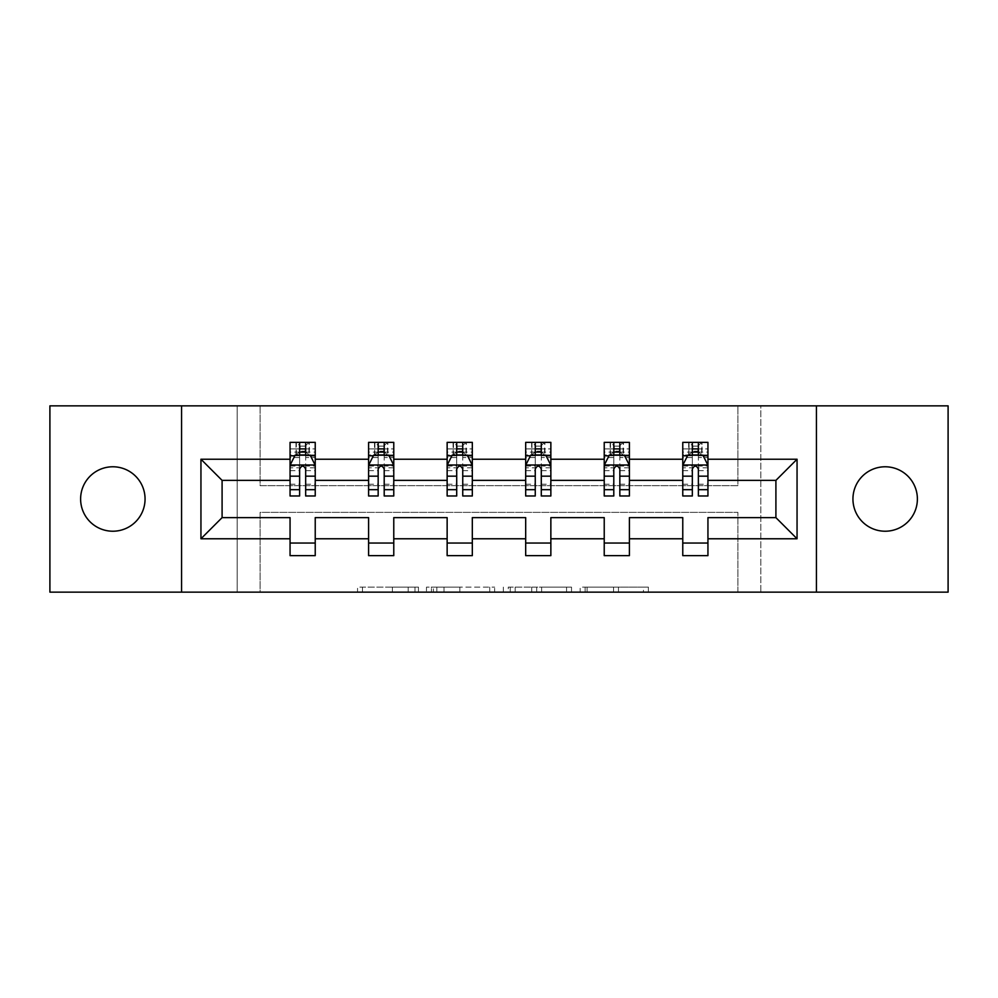 <?xml version="1.0" encoding="UTF-8"?>
<svg xmlns="http://www.w3.org/2000/svg" width="998" height="998" viewBox="0 0 998 998"><rect width="100%" height="100%" fill="white"/><g stroke="black" fill="none" stroke-linecap="round" stroke-linejoin="round"><path stroke-width="0.75" stroke-dasharray="4.99 3.74" d="M418.449 592.138L362.474 592.138L418.449 592.138L418.449 587.111L392.376 587.111L392.376 592.138L392.376 587.111L418.449 587.111L418.449 592.138L418.449 587.111L392.376 587.111L392.376 592.138L392.376 587.111L418.449 587.111L362.474 587.111L418.449 587.111M885.164 466.777A32.223 32.223 0 0 0 852.941 499A32.223 32.223 0 0 0 885.164 531.223A32.223 32.223 0 0 0 917.387 499A32.223 32.223 0 0 0 885.164 466.777M112.836 466.777A32.223 32.223 0 0 0 80.613 499A32.223 32.223 0 0 0 112.836 531.223A32.223 32.223 0 0 0 145.059 499A32.223 32.223 0 0 0 112.836 466.777M49.9 592.138L49.9 405.862L237.187 405.862L237.187 592.138L49.9 592.138M948.1 405.862L948.1 592.138L760.813 592.138L760.813 405.862L948.1 405.862M643.423 592.138L585.115 592.138L643.423 592.138L643.423 587.111L618.473 587.111L648.376 587.111L648.376 592.138L648.376 587.111L585.115 587.111L648.376 587.111L648.376 592.138L648.376 587.111L643.423 587.111L643.423 592.138M613.533 592.138L587.086 592.138L613.533 592.138L613.533 587.111L618.473 587.111L613.533 587.111L613.533 592.138L613.533 587.111L587.086 587.111L587.086 592.138L587.086 587.111L613.533 587.111L613.533 592.138M580.175 592.138L585.115 592.138L580.175 592.138L580.175 587.111L585.115 587.111L580.175 587.111L580.175 592.138M357.534 592.138L362.474 592.138L357.534 592.138L357.534 587.111L362.474 587.111L357.534 587.111L357.534 592.138M237.187 592.138L260.104 592.138L260.104 512.348L737.896 512.348L737.896 592.138L260.104 592.138L260.104 512.348L737.896 512.348L737.896 592.138L760.813 592.138L760.813 405.862L737.896 405.862L737.896 485.652L260.104 485.652L260.104 405.862L737.896 405.862L737.896 485.652L260.104 485.652L260.104 405.862L237.187 405.862L237.187 592.138M494.671 592.138L489.731 592.138L494.671 592.138L494.671 587.111L494.671 592.138M431.423 592.138L489.731 592.138L426.483 592.138L431.423 592.138L431.423 587.111L494.671 587.111L426.483 587.111L426.483 592.138L426.483 587.111L431.423 587.111L431.423 592.138M508.269 592.138L571.517 592.138L503.329 592.138L508.269 592.138L508.269 587.111L571.517 587.111L571.517 592.138L571.517 587.111L541.627 587.111L541.627 592.138M290.056 455.799L290.056 489.432L290.056 465.268L290.056 480.375L222.092 480.375L222.092 517.625L290.056 517.625L290.056 543.049L315.231 543.049L315.231 517.625L368.599 517.625L368.599 543.049L393.773 543.049L393.773 517.625L447.141 517.625L447.141 543.049L472.316 543.049L472.316 517.625L525.684 517.625L525.684 543.049L550.859 543.049L550.859 517.625L604.227 517.625L604.227 543.049L629.401 543.049L629.401 517.625L682.769 517.625L682.769 543.049L707.944 543.049L707.944 517.625L775.908 517.625L775.908 480.375L707.944 480.375L707.944 442.364L682.769 442.364L689.057 442.364L689.057 454.951L707.944 454.951L707.944 442.364L702.018 442.364L702.018 454.951M604.227 455.799L604.227 489.432L604.227 442.364L610.514 442.364L610.514 454.951L629.401 454.951L629.401 442.364L604.227 442.364L604.227 454.951L629.401 454.951L629.401 442.364L623.476 442.364L623.476 454.951M447.141 455.799L447.141 489.432L447.141 442.364L453.441 442.364L453.441 454.951L472.316 454.951L472.316 442.364L447.141 442.364L447.141 454.951L472.316 454.951L472.316 442.364L466.39 442.364L466.39 454.951M290.056 480.375L290.056 442.364L296.356 442.364L296.356 454.951L315.231 454.951L315.231 442.364L290.056 442.364L290.056 454.951L315.231 454.951L315.231 442.364L309.305 442.364L309.305 454.951M368.599 455.799L368.599 489.432L368.599 442.364L374.899 442.364L374.899 454.951L393.773 454.951L393.773 442.364L368.599 442.364L368.599 454.951L393.773 454.951L393.773 442.364L387.848 442.364L387.848 454.951M525.684 455.799L525.684 489.432L525.684 442.364L531.971 442.364L531.971 454.951L550.859 454.951L550.859 442.364L525.684 442.364L525.684 454.951L550.859 454.951L550.859 442.364L544.933 442.364L544.933 454.951M682.769 455.799L682.769 489.432L682.769 442.364L682.769 454.951L707.944 454.951L692.338 454.951M682.769 480.375L629.401 480.375L629.401 454.951L613.795 454.951M604.227 480.375L550.859 480.375L550.859 454.951L535.252 454.951M525.684 480.375L472.316 480.375L472.316 454.951L456.71 454.951M447.141 480.375L393.773 480.375L393.773 454.951L378.167 454.951M368.599 480.375L315.231 480.375L315.231 454.951L299.625 454.951M698.375 454.951L707.944 454.951L707.944 452.106L698.375 452.106M619.833 454.951L629.401 454.951L629.401 452.106L619.833 452.106M541.29 454.951L550.859 454.951L550.859 452.106L541.29 452.106M462.748 454.951L472.316 454.951L472.316 452.106L462.748 452.106M384.205 454.951L393.773 454.951L393.773 452.106L384.205 452.106M305.662 454.951L315.231 454.951L315.231 452.106L305.662 452.106M682.769 543.049L682.769 555.636L707.944 555.636L707.944 543.049M604.227 543.049L604.227 555.636L629.401 555.636L629.401 543.049M525.684 543.049L525.684 555.636L550.859 555.636L550.859 543.049M447.141 543.049L447.141 555.636L472.316 555.636L472.316 543.049M368.599 543.049L368.599 555.636L393.773 555.636L393.773 543.049M290.056 543.049L290.056 555.636L315.231 555.636L315.231 543.049M181.561 592.138L181.561 405.862M816.439 405.862L816.439 592.138M436.85 592.138L444.023 592.138L436.85 592.138L436.85 587.111L433.394 587.111L433.394 592.138L433.394 587.111L444.023 587.111L436.85 587.111L436.85 592.138M444.023 592.138L459.841 592.138L444.023 592.138L444.023 587.111L459.841 587.111L459.841 592.138L459.841 587.111L444.023 587.111L444.023 592.138M508.269 587.111L536.687 587.111L536.687 592.138L536.687 587.111L531.734 587.111L536.687 587.111L536.687 592.138L536.687 587.111L541.627 587.111M510.24 587.111L510.24 592.138L510.24 587.111M503.329 587.111L503.329 592.138L503.329 587.111M295.982 442.364L295.982 454.951L290.056 454.951L290.056 448.9L299.625 448.9L299.625 442.364L305.662 442.364L305.662 448.9L315.231 448.9L315.231 452.106M290.056 495.981L290.056 448.9L315.231 448.9L315.231 457.558L305.662 457.558L305.662 448.9M290.056 465.268L295.096 455.2L310.191 455.2L315.231 465.268L315.231 489.432L315.231 455.799M315.231 465.268L315.231 480.375M315.231 495.981L315.231 457.558M299.625 495.981L299.625 467.8L290.056 467.8M290.056 466.041L299.625 466.041L299.625 489.432L299.625 469.048C301.633 465.23 303.642 465.23 305.662 469.048L305.662 489.432L305.662 466.041L315.231 466.041M300.124 446.131L305.163 446.131L305.163 451.171L300.124 451.171L300.124 446.131L296.356 442.364L308.943 442.364L308.943 454.951L309.305 442.364M299.625 448.9L299.625 467.8M299.625 466.041L299.625 455.2M305.662 455.2L305.662 466.041M315.231 467.8L305.662 467.8L305.662 457.558M305.662 467.8L305.662 495.981M295.982 454.951L296.356 442.364M308.943 454.951L305.163 451.171M300.124 451.171L296.356 454.951M308.943 442.364L305.163 446.131M374.524 442.364L374.524 454.951L368.599 454.951L368.599 448.9L378.167 448.9L378.167 442.364L384.205 442.364L384.205 448.9L393.773 448.9L393.773 452.106M368.599 495.981L368.599 448.9L393.773 448.9L393.773 457.558L384.205 457.558L384.205 448.9M368.599 465.268L373.639 455.2L388.733 455.2L393.773 465.268L393.773 489.432L393.773 455.799M393.773 465.268L393.773 480.375M393.773 495.981L393.773 457.558M378.167 495.981L378.167 467.8L368.599 467.8M368.599 466.041L378.167 466.041L378.167 489.432L378.167 469.048C380.176 465.23 382.184 465.23 384.205 469.048L384.205 489.432L384.205 466.041L393.773 466.041M378.666 446.131L383.706 446.131L383.706 451.171L378.666 451.171L378.666 446.131L374.899 442.364L387.486 442.364L387.486 454.951L387.848 442.364M378.167 448.9L378.167 467.8M378.167 466.041L378.167 455.2M384.205 455.2L384.205 466.041M393.773 467.8L384.205 467.8L384.205 457.558M384.205 467.8L384.205 495.981M374.524 454.951L374.899 442.364M387.486 454.951L383.706 451.171M378.666 451.171L374.899 454.951M387.486 442.364L383.706 446.131M453.067 442.364L453.067 454.951L447.141 454.951L447.141 448.9L456.71 448.9L456.71 442.364L462.748 442.364L462.748 448.9L472.316 448.9L472.316 452.106M447.141 495.981L447.141 448.9L472.316 448.9L472.316 457.558L462.748 457.558L462.748 448.9M447.141 465.268L452.181 455.2L467.276 455.2L472.316 465.268L472.316 489.432L472.316 455.799M472.316 465.268L472.316 480.375M472.316 495.981L472.316 457.558M456.71 495.981L456.71 467.8L447.141 467.8M447.141 466.041L456.71 466.041L456.71 489.432L456.71 469.048C458.718 465.23 460.727 465.23 462.748 469.048L462.748 489.432L462.748 466.041L472.316 466.041M457.209 446.131L462.249 446.131L462.249 451.171L457.209 451.171L457.209 446.131L453.441 442.364L466.029 442.364L466.029 454.951L466.39 442.364M456.71 448.9L456.71 467.8M456.71 466.041L456.71 455.2M462.748 455.2L462.748 466.041M472.316 467.8L462.748 467.8L462.748 457.558M462.748 467.8L462.748 495.981M453.067 454.951L453.441 442.364M466.029 454.951L462.249 451.171M457.209 451.171L453.441 454.951M466.029 442.364L462.249 446.131M531.61 442.364L531.61 454.951L525.684 454.951L525.684 448.9L535.252 448.9L535.252 442.364L541.29 442.364L541.29 448.9L550.859 448.9L550.859 452.106M525.684 495.981L525.684 448.9L550.859 448.9L550.859 457.558L541.29 457.558L541.29 448.9M525.684 465.268L530.724 455.2L545.819 455.2L550.859 465.268L550.859 489.432L550.859 455.799M550.859 465.268L550.859 480.375M550.859 495.981L550.859 457.558M535.252 495.981L535.252 467.8L525.684 467.8M525.684 466.041L535.252 466.041L535.252 489.432L535.252 469.048C537.261 465.23 539.269 465.23 541.29 469.048L541.29 489.432L541.29 466.041L550.859 466.041M535.751 446.131L540.791 446.131L540.791 451.171L535.751 451.171L535.751 446.131L531.971 442.364L544.559 442.364L544.559 454.951L544.933 442.364M535.252 448.9L535.252 467.8M535.252 466.041L535.252 455.2M541.29 455.2L541.29 466.041M550.859 467.8L541.29 467.8L541.29 457.558M541.29 467.8L541.29 495.981M531.61 454.951L531.971 442.364M544.559 454.951L540.791 451.171M535.751 451.171L531.971 454.951M544.559 442.364L540.791 446.131M610.152 442.364L610.152 454.951L604.227 454.951L604.227 448.9L613.795 448.9L613.795 442.364L619.833 442.364L619.833 448.9L629.401 448.9L629.401 452.106M604.227 495.981L604.227 448.9L629.401 448.9L629.401 457.558L619.833 457.558L619.833 448.9M604.227 465.268L609.267 455.2L624.361 455.2L629.401 465.268L629.401 489.432L629.401 455.799M629.401 465.268L629.401 480.375M629.401 495.981L629.401 457.558M613.795 495.981L613.795 467.8L604.227 467.8M604.227 466.041L613.795 466.041L613.795 489.432L613.795 469.048C615.803 465.23 617.812 465.23 619.833 469.048L619.833 489.432L619.833 466.041L629.401 466.041M614.294 446.131L619.334 446.131L619.334 451.171L614.294 451.171L614.294 446.131L610.514 442.364L623.101 442.364L623.101 454.951L623.476 442.364M613.795 448.9L613.795 467.8M613.795 466.041L613.795 455.2M619.833 455.2L619.833 466.041M629.401 467.8L619.833 467.8L619.833 457.558M619.833 467.8L619.833 495.981M610.152 454.951L610.514 442.364M623.101 454.951L619.334 451.171M614.294 451.171L610.514 454.951M623.101 442.364L619.334 446.131M688.695 442.364L688.695 454.951L682.769 454.951L682.769 448.9L692.338 448.9L692.338 442.364L698.375 442.364L698.375 448.9L707.944 448.9L707.944 452.106M682.769 495.981L682.769 448.9L707.944 448.9L707.944 457.558L698.375 457.558L698.375 448.9M682.769 465.268L687.809 455.2L702.904 455.2L707.944 465.268L707.944 489.432L707.944 455.799M707.944 465.268L707.944 480.375M707.944 495.981L707.944 457.558M692.338 495.981L692.338 467.8L682.769 467.8M682.769 466.041L692.338 466.041L692.338 489.432L692.338 469.048C694.346 465.23 696.355 465.23 698.375 469.048L698.375 489.432L698.375 466.041L707.944 466.041M692.837 446.131L697.876 446.131L697.876 451.171L692.837 451.171L692.837 446.131L689.057 442.364L701.644 442.364L701.644 454.951L702.018 442.364M692.338 448.9L692.338 467.8M692.338 466.041L692.338 455.2M698.375 455.2L698.375 466.041M707.944 467.8L698.375 467.8L698.375 457.558M698.375 467.8L698.375 495.981M688.695 454.951L689.057 442.364M701.644 454.951L697.876 451.171M692.837 451.171L689.057 454.951M701.644 442.364L697.876 446.131M414.981 587.111L414.981 592.138L414.981 587.111M408.194 587.111L408.194 592.138L408.194 587.111M362.474 587.111L362.474 592.138L362.474 587.111M489.731 587.111L489.731 592.138L489.731 587.111M566.577 587.111L566.577 592.138L566.577 587.111M531.734 587.111L531.734 592.138L531.734 587.111M515.18 587.111L515.18 592.138L515.18 587.111M618.473 587.111L618.473 592.138L618.473 587.111M585.115 587.111L585.115 592.138L585.115 587.111M290.181 465.018L315.106 465.018M290.056 484.192L299.625 484.192M299.625 457.558L290.056 457.558M294.784 455.799L299.625 455.799M305.662 455.799L310.503 455.799M305.662 484.192L315.231 484.192M290.056 470.694L299.625 470.694M305.662 470.694L315.231 470.694M299.625 452.106L290.056 452.106M368.724 465.018L393.649 465.018M368.599 484.192L378.167 484.192M378.167 457.558L368.599 457.558M373.327 455.799L378.167 455.799M384.205 455.799L389.045 455.799M384.205 484.192L393.773 484.192M368.599 470.694L378.167 470.694M384.205 470.694L393.773 470.694M378.167 452.106L368.599 452.106M447.266 465.018L472.191 465.018M447.141 484.192L456.71 484.192M456.71 457.558L447.141 457.558M451.869 455.799L456.71 455.799M462.748 455.799L467.588 455.799M462.748 484.192L472.316 484.192M447.141 470.694L456.71 470.694M462.748 470.694L472.316 470.694M456.71 452.106L447.141 452.106M525.809 465.018L550.734 465.018M525.684 484.192L535.252 484.192M535.252 457.558L525.684 457.558M530.412 455.799L535.252 455.799M541.29 455.799L546.131 455.799M541.29 484.192L550.859 484.192M525.684 470.694L535.252 470.694M541.29 470.694L550.859 470.694M535.252 452.106L525.684 452.106M604.351 465.018L629.276 465.018M604.227 484.192L613.795 484.192M613.795 457.558L604.227 457.558M608.955 455.799L613.795 455.799M619.833 455.799L624.673 455.799M619.833 484.192L629.401 484.192M604.227 470.694L613.795 470.694M619.833 470.694L629.401 470.694M613.795 452.106L604.227 452.106M682.894 465.018L707.819 465.018M682.769 484.192L692.338 484.192M692.338 457.558L682.769 457.558M687.497 455.799L692.338 455.799M698.375 455.799L703.216 455.799M698.375 484.192L707.944 484.192M682.769 470.694L692.338 470.694M698.375 470.694L707.944 470.694M692.338 452.106L682.769 452.106M290.056 489.432L299.625 489.432M305.662 489.432L315.231 489.432M368.599 489.432L378.167 489.432M384.205 489.432L393.773 489.432M447.141 489.432L456.71 489.432M462.748 489.432L472.316 489.432M525.684 489.432L535.252 489.432M541.29 489.432L550.859 489.432M604.227 489.432L613.795 489.432M619.833 489.432L629.401 489.432M682.769 489.432L692.338 489.432M698.375 489.432L707.944 489.432"/><path stroke-width="1.5" d="M885.164 466.777A32.223 32.223 0 0 0 852.941 499A32.223 32.223 0 0 0 885.164 531.223A32.223 32.223 0 0 0 917.387 499A32.223 32.223 0 0 0 885.164 466.777M112.836 466.777A32.223 32.223 0 0 0 80.613 499A32.223 32.223 0 0 0 112.836 531.223A32.223 32.223 0 0 0 145.059 499A32.223 32.223 0 0 0 112.836 466.777M816.439 405.862L49.9 405.862L49.9 592.138L948.1 592.138L948.1 405.862L816.439 405.862L816.439 592.138M707.944 538.77L707.944 517.625L775.908 517.625L797.053 538.77L707.944 538.77L707.944 555.636L682.769 555.636L682.769 538.77L629.401 538.77L629.401 555.636L604.227 555.636L604.227 538.77L550.859 538.77L550.859 555.636L525.684 555.636L525.684 538.77L472.316 538.77L472.316 555.636L447.141 555.636L447.141 538.77L393.773 538.77L393.773 555.636L368.599 555.636L368.599 538.77L315.231 538.77L315.231 555.636L290.056 555.636L290.056 538.77L200.947 538.77L200.947 459.23L290.056 459.23L290.056 442.364L315.231 442.364L315.231 459.23L368.599 459.23L368.599 442.364L393.773 442.364L393.773 459.23L447.141 459.23L447.141 442.364L472.316 442.364L472.316 459.23L525.684 459.23L525.684 442.364L550.859 442.364L550.859 459.23L604.227 459.23L604.227 442.364L629.401 442.364L629.401 459.23L682.769 459.23L682.769 442.364L707.944 442.364L707.944 459.23L797.053 459.23L797.053 538.77M181.561 592.138L181.561 405.862M682.769 459.23L682.769 480.375L629.401 480.375L629.401 459.23M629.401 538.77L629.401 517.625L682.769 517.625L682.769 538.77M604.227 459.23L604.227 480.375L550.859 480.375L550.859 459.23M550.859 538.77L550.859 517.625L604.227 517.625L604.227 538.77M525.684 459.23L525.684 480.375L472.316 480.375L472.316 459.23M472.316 538.77L472.316 517.625L525.684 517.625L525.684 538.77M447.141 459.23L447.141 480.375L393.773 480.375L393.773 459.23M393.773 538.77L393.773 517.625L447.141 517.625L447.141 538.77M368.599 459.23L368.599 480.375L315.231 480.375L315.231 459.23M315.231 538.77L315.231 517.625L368.599 517.625L368.599 538.77M290.056 459.23L290.056 480.375L222.092 480.375L222.092 517.625L290.056 517.625L290.056 538.77M200.947 459.23L222.092 480.375M775.908 517.625L775.908 480.375L707.944 480.375L707.944 459.23M692.338 454.951L698.375 454.951M613.795 454.951L619.833 454.951M535.252 454.951L541.29 454.951M456.71 454.951L462.748 454.951M378.167 454.951L384.205 454.951M299.625 454.951L305.662 454.951M290.056 543.049L315.231 543.049M368.599 543.049L393.773 543.049M447.141 543.049L472.316 543.049M525.684 543.049L550.859 543.049M604.227 543.049L629.401 543.049M682.769 543.049L707.944 543.049M222.092 517.625L200.947 538.77M797.053 459.23L775.908 480.375M305.662 448.9L299.625 448.9M294.784 455.799L290.056 455.799L290.056 442.364L299.625 442.364L299.625 455.2M290.056 489.669L290.056 495.981L299.625 495.981L299.625 489.669L290.056 489.669L290.056 480.375M315.231 480.375L315.231 495.981L305.662 495.981L305.662 469.048C303.654 465.168 301.646 465.168 299.625 469.048L299.625 489.669M310.503 455.799L315.231 455.799L315.231 442.364L305.662 442.364L305.662 455.2M315.231 465.268L310.191 455.2L295.096 455.2L290.056 465.268M384.205 448.9L378.167 448.9M373.327 455.799L368.599 455.799L368.599 442.364L378.167 442.364L378.167 455.2M368.599 489.669L368.599 495.981L378.167 495.981L378.167 489.669L368.599 489.669L368.599 480.375M393.773 480.375L393.773 495.981L384.205 495.981L384.205 469.048C382.197 465.168 380.188 465.168 378.167 469.048L378.167 489.669M389.045 455.799L393.773 455.799L393.773 442.364L384.205 442.364L384.205 455.2M393.773 465.268L388.733 455.2L373.639 455.2L368.599 465.268M462.748 448.9L456.71 448.9M451.869 455.799L447.141 455.799L447.141 442.364L456.71 442.364L456.71 455.2M447.141 489.669L447.141 495.981L456.71 495.981L456.71 489.669L447.141 489.669L447.141 480.375M472.316 480.375L472.316 495.981L462.748 495.981L462.748 469.048C460.739 465.168 458.731 465.168 456.71 469.048L456.71 489.669M467.588 455.799L472.316 455.799L472.316 442.364L462.748 442.364L462.748 455.2M472.316 465.268L467.276 455.2L452.181 455.2L447.141 465.268M541.29 448.9L535.252 448.9M530.412 455.799L525.684 455.799L525.684 442.364L535.252 442.364L535.252 455.2M525.684 489.669L525.684 495.981L535.252 495.981L535.252 489.669L525.684 489.669L525.684 480.375M550.859 480.375L550.859 495.981L541.29 495.981L541.29 469.048C539.282 465.168 537.261 465.168 535.252 469.048L535.252 489.669M546.131 455.799L550.859 455.799L550.859 442.364L541.29 442.364L541.29 455.2M550.859 465.268L545.819 455.2L530.724 455.2L525.684 465.268M619.833 448.9L613.795 448.9M608.955 455.799L604.227 455.799L604.227 442.364L613.795 442.364L613.795 455.2M604.227 489.669L604.227 495.981L613.795 495.981L613.795 489.669L604.227 489.669L604.227 480.375M629.401 480.375L629.401 495.981L619.833 495.981L619.833 469.048C617.824 465.168 615.803 465.168 613.795 469.048L613.795 489.669M624.673 455.799L629.401 455.799L629.401 442.364L619.833 442.364L619.833 455.2M629.401 465.268L624.361 455.2L609.267 455.2L604.227 465.268M698.375 448.9L692.338 448.9M687.497 455.799L682.769 455.799L682.769 442.364L692.338 442.364L692.338 455.2M682.769 489.669L682.769 495.981L692.338 495.981L692.338 489.669L682.769 489.669L682.769 480.375M707.944 480.375L707.944 495.981L698.375 495.981L698.375 469.048C696.367 465.168 694.346 465.168 692.338 469.048L692.338 489.669M703.216 455.799L707.944 455.799L707.944 442.364L698.375 442.364L698.375 455.2M707.944 465.268L702.904 455.2L687.809 455.2L682.769 465.268M315.106 465.018L290.181 465.018M315.231 489.669L305.662 489.669M299.625 476.171L290.056 476.171M315.231 476.171L305.662 476.171M305.662 452.106L299.625 452.106M393.649 465.018L368.724 465.018M393.773 489.669L384.205 489.669M378.167 476.171L368.599 476.171M393.773 476.171L384.205 476.171M384.205 452.106L378.167 452.106M472.191 465.018L447.266 465.018M472.316 489.669L462.748 489.669M456.71 476.171L447.141 476.171M472.316 476.171L462.748 476.171M462.748 452.106L456.71 452.106M550.734 465.018L525.809 465.018M550.859 489.669L541.29 489.669M535.252 476.171L525.684 476.171M550.859 476.171L541.29 476.171M541.29 452.106L535.252 452.106M629.276 465.018L604.351 465.018M629.401 489.669L619.833 489.669M613.795 476.171L604.227 476.171M629.401 476.171L619.833 476.171M619.833 452.106L613.795 452.106M707.819 465.018L682.894 465.018M707.944 489.669L698.375 489.669M692.338 476.171L682.769 476.171M707.944 476.171L698.375 476.171M698.375 452.106L692.338 452.106"/></g></svg>
